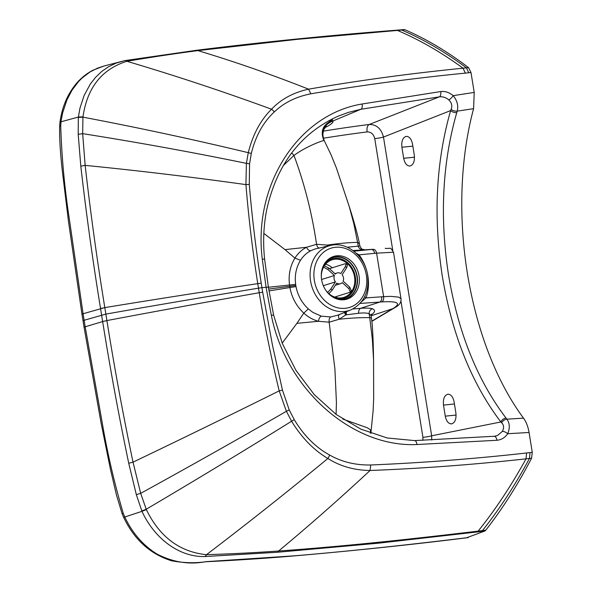 <?xml version="1.0" encoding="UTF-8"?>
<svg xmlns="http://www.w3.org/2000/svg" width="592" height="592" viewBox="0 0 592 592"><rect width="100%" height="100%" fill="white"/><g stroke="black" fill="none" stroke-linecap="round" stroke-linejoin="round"><path stroke-width="0.89" d="M337.684 299.219A21.549 18.026 72.7 0 0 345.284 298.819A21.549 18.026 72.7 0 0 356.909 276.434A21.549 18.026 72.7 0 0 332.452 257.683A21.549 18.026 72.7 0 0 325.977 261.671M341.466 299.833A21.897 18.315 72.7 0 0 357.205 276.405A21.897 18.315 72.7 0 0 328.73 259.015M321.604 279.676A22.363 18.707 -107.3 0 1 329.344 258.563A22.363 18.707 -107.3 0 1 359.063 275.909A22.363 18.707 72.7 0 1 342.228 299.855A22.363 18.707 72.7 0 1 321.604 279.676M337.706 315.21L330.75 316.957L321.301 316.15L312.857 312.376L308.336 308.92C301.824 302.83 297.717 295.386 296.007 286.565A34.98 29.8 -107.8 0 1 295.815 285.477A34.98 29.792 -107.9 0 1 295.652 284.382C294.513 275.509 296.126 267.48 300.492 260.288C303.178 256.092 306.597 252.902 310.741 250.727L314.907 249.025L330.743 245.406C346.89 241.284 365.079 256.306 367.639 275.184C369.475 291.797 363.873 303.363 350.856 309.882A33.848 28.32 -107.3 0 1 322.64 303.74A33.848 28.32 -107.3 0 1 310.43 269.723A33.848 28.32 -107.3 0 1 330.743 245.406M358.493 255.611A4.684 1.362 143.4 0 1 359.078 254.841L356.081 253.124M353.794 251.178L371.406 249.476L353.039 250.601M364.724 296.585A4.684 2.072 -159.7 0 0 366.026 297.902L361.468 301.802M360.077 303.43L379.886 302.046A4.684 2.982 86 0 0 381.655 296.807L366.026 297.902C368.468 291.123 369.082 283.797 367.861 275.931C366.544 268.072 363.614 261.042 359.078 254.841L374.647 253.339A4.684 2.99 84.5 0 0 371.406 249.476A686.254 513.153 -114.9 0 1 373.367 249.291L352.965 250.549M371.835 321.345L393.776 308.284A4.684 4.181 -120.8 0 1 393.776 308.284A4.684 4.181 -120.8 0 1 392.659 308.728L394.309 307.722C401.117 302.986 396.966 301.047 381.855 301.905A686.542 527.376 84.3 0 1 379.886 302.046L360.558 308.328L352.825 308.98M393.776 308.284L395.493 307.248C399.467 305.05 401.309 302.231 401.021 298.805L398.801 297.14L390.816 296.355L383.616 296.666C383.89 299.182 383.298 300.928 381.855 301.905M374.647 253.339A699.47 534.857 -105.5 0 1 376.601 253.161L393.502 252.229C389.566 246.168 391.571 248.958 385.185 248.329M331.046 119.488L332.526 119.421L331.846 120.59L333.03 120.938C333.496 122.344 331.268 124.335 326.347 126.91L325.223 127.199M326.347 126.91L324.808 127.761M456.75 112.665L457.172 111.133L473.593 108.684A237.436 128.175 84.3 0 0 467.354 273.149A237.436 128.175 -95.7 0 0 523.513 418.152L506.856 419.173C509.771 423.139 510.052 427.986 507.714 433.714A4.684 1.998 33.3 0 0 502.305 431.427C504.177 427.964 503.97 425.093 501.683 422.806A4.684 2.953 -35.5 0 1 506.856 419.173L506.005 418.026C477.389 380.323 458.238 332.66 448.544 275.043C439.604 217.205 442.342 163.074 456.75 112.665A4.684 2.146 16.4 0 1 450.623 110.586L451.119 109.342C452.488 105.975 451.726 102.816 448.825 99.885C445.924 97.465 442.764 96.452 439.331 96.859L360.876 109.283L348.547 112.347L338.202 116.143M328.471 120.857L331.846 120.59C322.795 124.69 320.154 131.343 323.928 140.541L324.231 140.593C320.849 131.254 323.78 124.705 333.03 120.938L360.876 109.283A4.684 2.405 -100.6 0 0 362.045 104.014C298.272 114.404 252.917 184.978 262.286 259.118L266.074 287.275L271.343 315.277C285.81 388.877 352.025 447.685 416.968 444.525L496.94 440.27A4.684 2.375 85.3 0 0 494.253 436.348A4.684 2.375 85.3 0 0 494.098 436.371M283.198 165.693L293.958 155.422C307.366 145.617 324.12 140.097 323.928 140.541L324.224 140.578M293.958 155.422L291.701 152.906L293.958 155.422C304.429 183.527 311.969 213.157 316.572 244.296L327.228 245.103C339.231 243.386 349.354 242.491 357.59 242.394L359.44 243.608L359.884 245.887C362.26 251.067 363.481 248.884 364.139 249.632M370.858 433.263L370.622 429.977L367.41 427.809L342.768 419.062M370.318 433.063L370.622 429.977L370.318 433.063M373.574 360.151L372.375 339.431L369.741 317.652L371.436 317.971L371.132 315.654L369.171 313.753L369.734 317.652C361.446 317.46 351.271 317.985 339.186 319.243L345.765 314.907L345.743 311.954M403.677 158.293L401.894 147.245C401.332 141.066 402.804 137.433 406.312 136.352C409.375 136.471 411.447 139.061 412.513 144.108L414.296 155.156C414.866 161.335 413.394 164.968 409.879 166.049C406.815 165.923 404.75 163.34 403.677 158.293L414.496 157.206M405.032 29.778L401.709 30.051A6.556 3.522 -94.6 0 0 400.703 29.866L404.033 29.6A6.556 3.537 -95.7 0 1 405.032 29.778C425.219 38.539 445.088 50.172 464.639 64.683L468.575 67.651A9279.77 1739.74 167.8 0 0 466.459 67.858L463.018 68.198C410.648 73.43 359.166 80.423 308.573 89.17C293.351 92.522 281.015 99.204 271.55 109.217C260.547 120.132 252.784 134.613 248.277 152.669L246.405 163.362L245.924 184.615C248.61 217.501 252.555 250.505 257.772 283.642A1168.623 1008.997 71.7 0 0 258.489 288.178A1171.694 1011.647 71.7 0 0 259.229 292.714C264.683 325.718 271.336 358.434 279.195 390.875L286.395 411.299L291.597 421.238C301.654 437.71 313.745 450.127 327.894 458.489C340.163 466.274 354.231 470.27 370.081 470.485C421.659 468.516 473.644 464.631 526.029 458.852A2600.774 1948.612 36 0 0 529.47 458.467A8444.725 508.38 -8.4 0 1 531.579 458.238L528.93 463.255C515.706 487.986 501.313 510.304 485.758 530.217A6.556 3.537 84.2 0 1 484.619 531.113L466.607 537.765M468.575 67.651L471.003 72.557A9074.516 771.62 171.5 0 0 468.768 72.779L465.327 73.119C412.994 78.307 361.512 85.204 310.867 93.81C296.118 96.681 283.923 102.727 274.296 111.947C263.262 122.137 255.589 136.005 251.289 153.55L249.558 163.903L249.284 184.46C252.029 217.242 256.01 250.15 261.227 283.183A1197.475 1024.833 72 0 0 261.953 287.712A1197.498 1024.856 72 0 0 262.685 292.233L272.512 345.395L282.465 390.135L289.244 409.945L294.202 419.587C303.896 435.631 315.706 447.448 329.64 455.041C341.806 461.938 355.511 465.253 370.74 464.994C422.318 462.826 474.266 458.822 526.599 452.984L532.267 452.355L529.07 432.493C528.094 426.691 526.244 421.911 523.513 418.152M473.593 108.684L474.214 92.419L471.003 72.557M454.108 401.953L455.892 413.009C456.454 419.18 454.982 422.814 451.474 423.902C448.41 423.776 446.346 421.186 445.273 416.146L443.489 405.091C442.927 398.912 444.4 395.286 447.907 394.198C450.971 394.324 453.035 396.906 454.108 401.953M531.579 458.238L532.267 452.355M468.768 72.779L466.459 67.858A680.918 369.119 82.5 0 0 401.709 30.051L297.214 39.353L197.883 50.616C175.447 53.539 151.781 57.091 126.88 61.287C101.861 69.138 87.231 87.646 82.984 116.809A30.939 29.704 28.3 0 0 82.939 117.157L82.665 133.651L85.152 165.368C90.554 212.979 97.103 260.376 104.806 307.581L104.814 307.611A4147.604 3479.391 72.6 0 0 105.857 314.093L106.908 320.605C114.411 367.713 123.121 414.896 133.022 462.16L140.689 493.351L146.342 509.594L141.976 511.325C153.942 537.573 178.37 557.153 204.714 556.561L277.167 552.277L378.162 543.219L484.619 531.113M146.342 509.594C159.618 536.9 179.665 551.929 206.467 554.689C231.798 553.868 255.84 552.639 278.595 551.019C347.245 546.127 412.735 538.905 478.151 531.128L485.758 530.217M106.908 320.605L102.645 321.552C110.164 368.668 118.859 415.91 128.73 463.255L136.315 494.616L141.976 511.325L124.794 517.016C132.349 533.037 143.035 545.35 156.865 553.964C172.931 562.289 189.211 564.864 205.698 561.682L295.164 555.77C355.385 550.671 408.954 544.714 467.443 537.662M251.289 153.55A6.556 1.931 12.7 0 0 248.277 152.669A1153.564 374.248 14.3 0 0 82.939 117.157L78.329 117.46L78.203 134.332L80.808 166.174C86.269 213.86 92.84 261.309 100.544 308.521L100.544 308.55A4212.938 3478.015 73 0 0 101.587 315.033L102.645 321.552L85.189 326.814L101.957 421.267C107.241 452.525 114.345 483.235 123.284 513.39L124.794 517.016A6.556 0.555 -24.8 0 1 123.595 517.223A6.556 0.555 -24.8 0 0 124.794 517.016M465.327 73.119L463.018 68.198A682.613 371.036 81.1 0 0 397.38 30.399A6.556 3.522 -94.6 0 0 396.366 30.214C330.195 35.283 263.558 41.965 196.44 50.283A6.556 3.545 -97.4 0 1 197.883 50.616A841.121 378.295 33 0 1 308.573 89.17L310.867 93.81M274.296 111.947A6.556 3.152 47.1 0 0 271.55 109.217A1029.828 409.035 24.1 0 0 126.88 61.287A6.556 3.419 -101.8 0 0 124.816 60.613A6.556 3.419 -101.8 0 0 124.72 60.636L116.187 63.107L108.58 66.704L101.72 71.454L95.601 77.3L90.376 83.975L84.175 95.364L79.979 108.055L78.329 117.46M277.167 552.277A6.556 3.515 85.9 0 0 278.595 551.019A841.121 269.168 -48.4 0 0 370.081 470.485L370.74 464.994M502.305 431.427L497.495 435.52L494.379 436.341M501.683 422.806L500.854 421.97A4.684 2.805 -37.7 0 1 506.005 418.026M451.119 109.342A4.684 2.301 14.1 0 0 457.172 111.133C458.578 105.835 457.246 100.677 453.183 95.66L474.214 92.419M196.44 50.283L124.816 60.613L103.926 66.03L97.436 68.198L90.073 71.935L82.11 77.981L78.499 81.622L72.091 90.065L66.903 99.937L62.626 112.931L61.346 119.532L61.043 121.782L78.373 117.053L82.984 116.809M103.926 66.03L93.04 70.189C86.299 73.689 80.46 78.477 75.517 84.552C67 95.268 61.805 107.936 59.947 122.559A6.556 1.702 7 0 1 61.043 121.782L60.724 125.593C61.649 156.569 64.521 187.708 69.331 219.025L83.08 313.753L104.806 307.581M448.825 99.885A4.684 1.384 -48.9 0 0 453.183 95.66C449.343 92.426 445.177 91.057 440.692 91.56L362.045 104.014M323.003 131.18A1864.186 1559.735 -107.3 0 1 369.238 124.475L439.331 96.859A4.684 2.39 -97.4 0 0 440.692 91.56M370.925 433.285L371.051 430.843M431.731 440.063L431.664 435.793A6.556 0.607 -9.2 0 1 422.932 437.362L400.947 301.069M323.269 138.239A1857.637 1554.259 -107.3 0 1 367.151 131.912A6.556 3.552 -97.2 0 1 369.238 124.475C376.512 124.461 381.263 128.649 383.475 137.055A6.556 0.607 -9.2 0 1 374.743 138.624L392.762 250.342M358.648 313.249C363.569 312.739 367.077 312.902 369.171 313.753C369.142 311.311 370.229 309.646 372.427 308.758C369.933 308.077 365.982 307.929 360.558 308.328A4.684 3.071 86.6 0 0 358.648 313.249L346.298 314.833A223.51 19.403 168.8 0 0 345.765 314.907A4.684 2.383 -132.5 0 1 344.581 312.428M371.147 314.774L371.68 314.611C375.217 312.028 375.469 310.075 372.427 308.758M371.68 314.611L371.117 315.04M347.245 247.227L358.271 246.146L357.59 242.402M362.903 249.691A4.684 4.484 -93.8 0 1 358.271 246.146L359.884 245.887M336.093 414.393L336.426 402.493L334.917 369.016L329.137 322.189L318.444 321.293L296.903 323.336L303.792 313.116C296.481 306.197 291.878 297.761 289.969 287.801A41.026 34.854 -107.8 0 1 289.754 286.58A41.033 34.861 -107.8 0 1 289.569 285.351C288.26 275.339 290.036 266.252 294.912 258.097C297.946 253.346 301.809 249.743 306.508 247.278L285.011 249.624L294.912 258.097L300.492 260.288M339.549 314.367C338.35 315.107 338.224 316.735 339.186 319.243L329.137 322.189C328.863 319.488 329.404 317.749 330.75 316.957M282.199 343.175L296.903 323.336M321.301 316.15A4.684 2.272 105.1 0 0 318.444 321.293C313.116 319.85 308.232 317.12 303.792 313.116L308.336 308.92M268.997 290.924L296.007 286.565M329.492 245.687L327.228 245.095L327.191 246.205M349.184 206.364L353.838 223.754L357.583 242.387M263.84 233.403L285.011 249.624M310.741 250.727A4.684 2.538 -117.5 0 1 306.508 247.278L316.572 244.304C317.157 246.901 318.178 248.159 319.636 248.07M268.391 287.246L295.652 284.382M371.813 321.13L392.659 308.728L371.147 315.773M323.484 265.556A20.609 17.249 -107.4 0 1 331.92 258.882A20.609 17.249 -107.4 0 1 354.527 273.408A20.609 17.249 -107.4 0 1 344.211 298.227A20.609 17.249 -107.4 0 1 341.332 298.812A20.609 17.249 -107.4 0 1 334.051 297.776M321.293 276.538A19.677 16.465 -107.4 0 1 332.193 259.777A19.677 16.465 -107.4 0 1 353.779 273.645A19.677 16.465 -107.4 0 1 343.937 297.332A19.677 16.465 -107.4 0 1 341.184 297.894A19.677 16.465 -107.4 0 1 325.785 290.265M325.563 264.21A19.677 16.465 -107.4 0 1 332.319 267.769M336.789 296.4A19.677 16.465 -107.4 0 1 335.96 297.465M350.294 291.96L351.256 290.472L349.739 287.201A14.992 12.543 -107.4 0 1 348.829 288.607L350.294 291.96L349.672 292.374L334.672 297.066M329.433 268.672L345.203 263.743L346.076 263.788L345.38 266.496A14.992 12.543 -107.4 0 1 346.69 267.695L342.132 274.769A5.624 4.706 -107.4 0 1 343.131 281.17L349.739 287.201M346.69 267.695L347.423 265.009L346.076 263.78M323.543 267.192L327.835 269.456A14.992 12.543 -107.4 0 1 328.745 268.05L335.353 274.074A5.624 4.706 -107.4 0 1 337.107 272.964A5.624 4.706 -107.4 0 1 340.814 273.571L345.38 266.496M328.745 268.05L324.386 265.771M323.313 285.677L335.442 281.888A5.624 4.706 -107.4 0 1 334.443 275.48L321.574 279.505M334.443 275.48L327.835 269.456M328.908 293.654L332.193 290.154A14.992 12.543 -107.4 0 1 330.884 288.955L327.62 292.441M348.829 288.607L342.22 282.576A5.624 4.706 -107.4 0 1 340.467 283.694A5.624 4.706 -107.4 0 1 336.759 283.087L332.193 290.154M330.884 288.955L335.442 281.888M366.337 275.176A31.043 25.974 72.7 0 0 335.412 247.278A31.043 25.974 72.7 0 0 314.337 280.408A31.043 25.974 -107.3 0 0 345.254 308.306A31.043 25.974 -107.3 0 0 366.337 275.176M373.367 249.291C374.988 249.424 376.068 250.712 376.601 253.161L383.616 296.666A699.47 534.857 74.5 0 1 381.655 296.807M395.493 307.248A4.684 4.181 -121.5 0 1 394.309 307.722M367.151 131.912C371.088 131.883 373.619 134.118 374.743 138.624M422.88 440.359L422.932 437.362M412.846 146.143L401.894 147.245M454.434 403.988L443.489 405.091M456.084 415.059L445.273 416.146M329.64 455.041A6.556 2.509 -61.3 0 1 327.894 458.489A1029.828 256.38 -40.4 0 1 206.467 554.689A6.556 3.315 89.8 0 1 204.714 556.561M526.599 452.984L526.029 458.852A682.613 365.131 -92.6 0 1 478.151 531.128A6.556 3.545 83.1 0 1 477.004 532.03M530.032 452.606L529.47 458.467A680.918 365.767 -94 0 1 482.45 530.617A6.556 3.545 83.1 0 1 481.318 531.512M141.799 510.948L146.194 509.268A1153.564 183.394 -31.6 0 0 291.597 421.238A6.556 0.829 -30.2 0 0 294.202 419.587M282.465 390.135L279.195 390.875A1128.345 115.018 -26.3 0 1 133.022 462.16L128.73 463.255M289.244 409.945A6.556 0.437 -24.3 0 1 286.395 411.299A1143.344 159.544 -29.8 0 1 140.689 493.351L136.315 494.616M102.638 321.515L106.9 320.568A1150.019 96.363 -9.9 0 1 259.229 292.714A6.556 0.592 -9.3 0 1 262.685 292.233M338.55 115.995L338.572 115.98C301.01 132.882 277.1 163.947 266.837 209.176C263.544 225.478 262.811 242.202 264.639 259.363L268.398 287.275A4.684 0.437 170.8 0 0 266.074 287.275L261.953 287.712A6.556 0.599 -9.2 0 0 258.489 288.178A1153.571 106.723 -9.2 0 0 105.857 314.093L84.131 320.287L85.189 326.814A6.556 0.599 -9.2 0 0 84.086 327.346L101.077 422.947L110.312 468.686L116.491 495.149L122.115 513.671L123.284 513.39M261.227 283.183A6.556 0.622 -9 0 0 257.772 283.642A1150.019 116.395 -8.4 0 0 104.814 307.611L100.544 308.55M80.808 166.174L85.152 165.368A1128.345 310.637 8.6 0 1 245.924 184.615A6.556 0.895 -4.8 0 1 249.284 184.46M249.558 163.903A6.556 1.591 6.4 0 0 246.405 163.362A1143.344 352.07 12.3 0 0 82.665 133.651L78.203 134.332M396.366 30.214L400.703 29.866M414.319 440.618A4.684 2.346 88.6 0 1 414.548 440.596A4.684 2.346 88.6 0 1 416.968 444.525M529.07 432.493L507.714 433.714C505.028 437.636 501.439 439.819 496.94 440.27M500.854 421.97C471.706 383.52 452.184 334.909 442.305 276.161C433.196 217.183 435.964 161.986 450.623 110.586L383.475 137.055L431.664 435.793L500.854 421.97M61.043 121.782A6.556 1.702 7 0 0 59.947 122.559L59.637 126.325C59.407 138.891 60.377 154.327 62.53 172.642L68.531 221.808L81.977 314.278A6.556 0.614 -9.1 0 1 83.08 313.753L83.109 313.945A4161.56 3471.629 72.8 0 0 84.131 320.287A6.556 0.607 -9.2 0 0 83.028 320.812L84.049 327.147A6.556 0.599 -9.2 0 1 85.159 326.621M268.398 287.275L273.622 315.04L271.343 315.277M264.639 259.363A4.684 0.577 173.8 0 0 262.286 259.118M59.644 126.325L60.724 125.593M81.977 314.278L82.007 314.478A6.556 0.614 -9.1 0 1 83.109 313.945M295.815 285.477L268.694 289.088M346.298 314.833L346.32 311.718M347.992 247.175A4.684 3.086 -95.6 0 0 348.103 247.626M350.856 309.882L337.618 315.247M401.021 298.805L393.51 252.229M371.058 431.383L373.115 410.892L373.67 398.579L373.567 359.966C373.278 344.27 372.871 327.835 371.436 317.971M273.622 315.04L282.317 343.464L295.919 370.34L314.256 394.62L336.241 414.504L360.898 429.156L387.146 437.969L414.548 440.596L495.319 436.2M122.115 513.671L123.595 517.223C134.184 539.578 150.183 554.097 171.599 560.794C183.409 562.97 194.842 563.288 205.89 561.756C235.098 560.321 263.003 558.5 289.629 556.295C349.983 551.145 409.494 544.921 468.161 537.632M82.007 314.478L83.028 320.812M371.362 314.13L371.132 315.654M359.44 243.608C357.376 233.611 353.979 221.26 349.25 206.571L336.463 168.158L331.002 154.653L324.224 140.585M324.068 140.282C322.559 138.284 322.455 134.754 323.75 129.7L326.222 126.126M331.92 258.882L327.583 260.236M344.211 298.227L340.141 299.5M334.894 273.659L337.107 272.964M335.331 285.3L340.467 283.694"/></g></svg>
